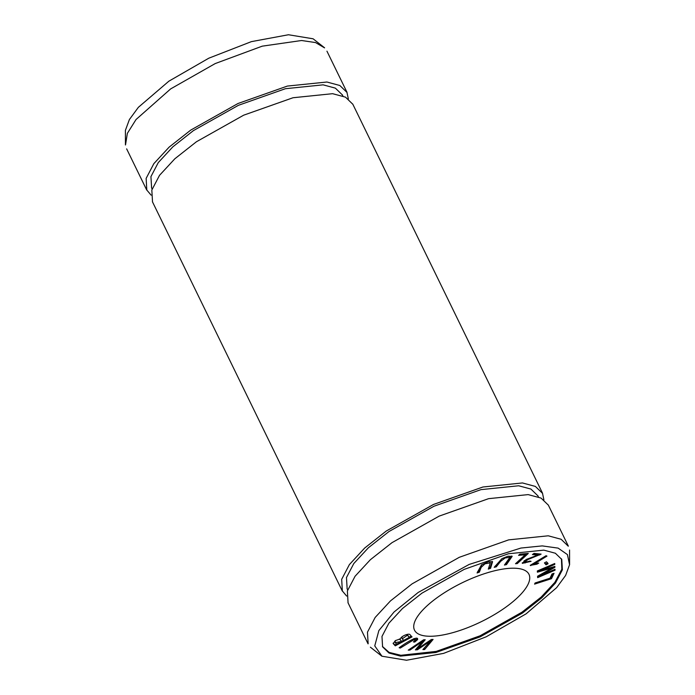 <?xml version="1.0" encoding="UTF-8"?>
<svg xmlns="http://www.w3.org/2000/svg" width="695" height="695" viewBox="0 0 695 695"><rect width="100%" height="100%" fill="white"/><g stroke="black" fill="none" stroke-linecap="round" stroke-linejoin="round"><path stroke-width="1.04" d="M532.413 554.584L537.678 555.131L526.098 559.527L522.319 563.341L531.076 561.351L529.894 561.082L524.299 562.55L527.861 559.571L541.118 554.124L534.038 553.385L532.413 554.584M528.296 553.428L519.877 554.15L518.574 555.34L525.22 554.784L515.508 563.732L517.289 563.576L528.296 553.428M417.226 638.505L417.539 639.669C418.842 635.317 408.234 641.103 399.147 647.731L400.285 648.07L414.072 639.574L415.514 639.808L413.438 641.919L414.715 642.067L417.539 639.669L417.652 638.879M433.089 639.443L431.369 639.504L417.869 648.591L425.21 639.747L423.576 639.808L408.234 650.138L409.928 650.077L422.76 641.207L415.384 649.868L417.417 649.79L430.605 640.903L422.89 649.573L424.619 649.512L433.089 639.443M548.103 563.741L546.513 561.795L544.428 562.88L546.018 564.827L548.103 563.741M412.031 636.881L410.232 635.022C409.659 632.537 400.702 636.299 400.442 638.887L395.359 640.608L393.214 643.613L395.281 645.846L412.031 636.881M561.438 558.806L561.855 569.214L554.879 582.332L541.205 597.048L521.988 612.182L480.097 635.786L436.26 651.397L400.841 655.289L389.131 652.405L382.441 646.454M503.814 608.585A63.679 21.667 -26 0 1 414.507 630.148A63.679 21.667 -26 0 1 439.657 595.876A63.679 21.667 -26 0 1 528.965 574.313A63.679 21.667 -26 0 1 503.814 608.585M555.044 570.195L555.001 569.301L540.189 575.634L554.905 567.276L554.871 566.442L540.215 570.63L554.775 564.409L554.74 563.515L537.339 570.951L537.391 572.193L552.377 567.885L537.574 576.233L537.643 577.632L555.044 570.195L554.671 569.448M496.273 566.851L500.678 561.299L505.213 557.903L509.895 557.433L504.431 565.061L506.499 564.609L512.172 556.339L508.036 556.2L501.92 558.65L494.197 567.311L496.273 566.851L495.83 565.956L495.153 566.104M479.35 572.176L481.175 567.363L485.006 563.793L490.314 562.863L488.281 569.109L490.548 568.328L492.555 561.734L488.316 561.742L481.47 564.879L477.083 572.958L479.35 572.176L478.916 571.281L477.543 571.75M546.07 555.705L530.216 565.374L536.879 564.21L538.755 563.063L534.62 563.654L546.965 556.122L546.07 555.705M551.482 578.7L554.037 573.297L552.047 573.931L550.023 578.197L535.107 582.975L534.568 584.121L551.482 578.7L551.039 577.806L550.066 578.118M543.907 499.879L542.508 493.328L535.367 486.422L522.458 482.947L482.912 487.004L433.532 504.44L386.29 531.015L364.658 548.06L349.377 564.601L341.679 579.326L342.348 590.95L346.649 596.058M352.626 104.068L345.493 97.152L332.61 93.686L293.029 97.743L243.684 115.179L196.433 141.754L174.836 158.781L159.52 175.34L151.823 190.048L152.509 201.672M125.43 130.269L129.392 119.54L138.348 107.343L168.859 81.193L208.778 58.206L251.382 41.639L288.46 34.75L313.019 38.781M324.522 47.868L315.547 42.569L301.578 40.51L262.25 46.157L215.215 63.566L170.657 88.899L136.046 119.514L127.35 133.371L125.517 144.925M348.36 98.968L346.961 92.4L339.82 85.494L326.911 82.019L287.365 86.076L237.985 103.512L190.751 130.087L169.12 147.14L153.83 163.673L146.132 178.398L146.801 190.022L151.102 195.139M342.175 94.737L335.381 88.143L323.114 84.842L285.41 88.708L238.42 105.31L193.418 130.617L172.847 146.836L158.269 162.604L150.937 176.617L151.588 187.685M421.917 593.174L464.208 569.379L508.419 553.767L543.82 550.136L555.375 553.246L561.769 559.432L562.368 569.839L555.487 583.018L541.805 597.822L522.432 613.086L480.141 636.872L435.93 652.483L400.529 656.115L388.974 653.013L382.58 646.828L381.981 636.42L388.87 623.233L402.553 608.438L421.917 593.174M537.721 495.657L530.928 489.072L518.652 485.77L480.957 489.636L433.958 506.238L388.965 531.545L368.393 547.764L353.807 563.532L346.475 577.545L347.135 588.613M526.141 613.815L486.205 636.794L443.618 653.37L406.514 660.25L381.981 656.219L374.753 645.89L378.862 630.582L394.022 612.026L418.208 592.435L469.142 564.436L520.911 548.051L542.213 545.896L558.146 548.12L567.424 554.601L569.561 564.731L565.617 575.451L556.634 587.657L526.141 613.815M368.15 643.787L367.464 632.172L375.161 617.455L390.468 600.906L412.074 583.87L459.317 557.294L508.662 539.867L548.242 535.802L561.126 539.277L568.267 546.192M548.19 504.987L541.058 498.08L528.148 494.605L488.594 498.663L439.214 516.098L391.98 542.673L370.374 559.71L355.067 576.259L347.37 590.976L348.056 602.6M540.119 575.486L537.591 576.572M552.377 567.885L552.073 567.242M540.102 570.395L537.348 571.186M554.775 564.409L554.41 563.654M540.215 570.63L539.841 569.883M554.905 567.276L554.549 566.538M553.846 566.738L552.264 567.633M540.189 575.634L539.85 574.947M501.816 558.728L495.83 565.956M506.499 564.609L506.064 563.715L505.378 563.862M511.772 555.991L506.064 563.715M509.895 557.433L509.461 556.539L507.897 556.226M481.93 564.566L478.916 571.281M490.548 568.328L490.114 567.433L488.733 567.902M492.225 561.386L490.114 567.433M490.314 562.863L489.879 561.968L488.698 561.638M534.62 563.654L534.255 562.915M536.879 564.21L536.444 563.315M530.798 565.643L530.563 565.165M534.568 563.558L532.361 564.071M553.02 573.618L551.039 577.806M401.693 641.433L396.628 644.143L395.29 642.632L401.693 641.433L399.39 638.957M407.748 635.682L409.433 637.298L403.673 640.373L402.257 638.801L406.931 635.551L407.748 635.682L407.313 634.787L406.158 634.691M409.433 637.298L407.313 634.787M411.31 636.134L409.372 637.176M403.578 640.277L401.641 641.311M396.532 644.048L394.847 644.951L393.109 643.153M395.281 645.846L394.847 644.951M402.379 636.533L401.814 637.906L402.257 638.801M395.16 640.747L395.29 642.632M547.669 562.846L545.575 563.932L544.637 562.776M546.018 564.827L545.575 563.932M431.856 639.487L423.724 648.626M424.619 649.512L424.185 648.609M430.605 640.903L430.283 640.234M417.417 649.79L416.983 648.887L416.157 648.922M417.764 648.366L416.983 648.887M422.76 641.207L422.447 640.573M409.928 650.077L409.537 649.269M417.869 648.591L417.434 647.697L423.985 639.791M414.715 642.067L414.333 641.285M417.104 638.766L415.219 640.529M414.072 639.574L413.664 638.731M415.514 639.808L415.08 638.914L413.994 638.618M400.285 648.07L399.886 647.245M526.741 553.568L516.62 562.698M517.289 563.576L516.854 562.681M525.22 554.784L524.777 553.88L519.695 554.315M537.678 555.131L537.235 554.236L533.421 553.837M539.798 554.975L539.363 554.08L537.582 554.949M524.282 560.613L523.856 561.656L524.299 562.55M525.246 562.915L522.284 562.811M500.678 561.299L500.244 560.405M481.175 567.363L480.74 566.468M406.931 635.551L406.497 634.657M152.413 201.715L342.27 590.985M352.721 104.024L542.578 493.285M125.413 130.269L125.439 144.968M313.037 38.746L324.608 47.825M126.638 148.86L146.732 190.056M326.945 51.169L347.04 92.365M151.501 187.728L152.118 189.005M342.27 94.685L342.896 95.98M347.04 588.656L347.665 589.933M537.808 495.613L538.443 496.899M569.587 564.714L569.561 550.04M381.929 656.245L370.383 647.184M347.96 602.643L368.055 643.839M548.268 504.952L568.362 546.14"/></g></svg>
